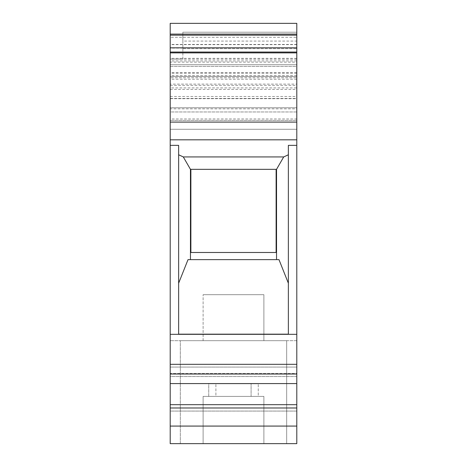 <?xml version="1.0" encoding="UTF-8"?>
<svg xmlns="http://www.w3.org/2000/svg" width="467" height="467" viewBox="0 0 467 467"><rect width="100%" height="100%" fill="white"/><g stroke="black" fill="none" stroke-linecap="round" stroke-linejoin="round"><path stroke-width="0.35" stroke-dasharray="2.33 1.75" d="M296.796 118.997L296.796 107.749L296.796 111.969L170.204 111.969L170.204 23.35L170.204 64.703L296.796 64.703L296.796 52.888L296.796 111.969L170.204 111.969L170.204 120.41L296.796 120.41L170.204 120.41L170.204 129.271L296.796 129.271L170.204 129.271L170.204 118.997L296.796 118.997L296.796 364.318L170.204 364.318L170.204 383.582L296.796 383.582L296.796 376.542L170.204 376.542L170.204 383.582L170.204 373.466L296.796 373.466L296.796 367.08L170.204 367.08L170.204 373.466L296.796 373.466L296.796 367.08L296.796 404.679L170.204 404.679L170.204 411.065L296.796 411.065L296.796 404.679M296.796 44.634L170.204 44.634L170.204 37.278L296.796 37.278L296.796 75.677L296.796 62.123L170.204 62.123L170.204 111.969L170.204 98.461L296.796 98.461L296.796 108.84L170.204 108.84M170.204 44.634L170.204 62.123M170.204 59.07L182.86 59.07L182.86 48.107L182.86 48.667L296.796 48.667L296.796 44.447L296.796 48.667L182.86 48.667L182.86 41.073L296.796 41.073L296.796 44.447L296.796 23.35L296.796 77.785L170.204 77.785L296.796 77.785L296.796 84.118L170.204 84.118L170.204 107.749L296.796 107.749L296.796 87.913L170.204 87.913M170.204 85.385L296.796 85.385L296.796 62.123M296.796 383.582L296.796 367.08L170.204 367.08L170.204 376.542L296.796 376.542L296.796 373.466L296.796 383.582L296.796 374.02L170.204 374.02M296.796 85.385L296.796 87.913M182.86 41.073L182.86 32.211L296.796 32.211L296.796 108.84M170.204 89.43L296.796 89.43L296.796 107.749L296.796 98.461L170.204 98.461L170.204 107.749L170.204 84.118M296.796 426.073L296.796 443.65L170.204 443.65L170.204 426.073L296.796 426.073L296.796 407.989L296.796 411.065L170.204 411.065L170.204 407.989L170.204 411.065L170.204 407.989L296.796 407.989M178.639 154.799L183.297 156.965L190.454 169.358L190.454 259.664L190.454 169.358L190.88 169.358L190.88 252.484L276.54 252.484L276.54 259.64L188.02 259.664L178.639 283.224L178.639 145.36L170.204 145.36L170.204 139.82L296.796 139.82M190.454 259.64L278.98 259.664L276.54 259.64L276.54 169.358L276.54 259.664L190.454 259.664L190.454 252.484L190.88 252.484L190.88 169.358L276.12 169.358L276.12 252.484L276.12 169.358L276.54 169.358L276.54 252.484L190.454 252.484L190.454 169.358L276.54 169.334L190.454 169.358M180.326 443.65L180.326 340.682L170.204 340.682L180.326 340.682L180.326 443.65L286.668 443.65L286.668 340.682L180.326 340.682L286.668 340.682L286.668 443.65L286.668 340.682L296.796 340.682L296.796 443.65L296.796 340.682L286.668 340.682L286.668 443.65L170.204 443.65L170.204 340.682L170.204 443.65L180.326 443.65L180.326 340.682L180.326 443.65M170.204 383.582L170.204 404.679M182.86 59.07L182.86 32.211L296.796 32.211L296.796 41.073M296.796 89.43L296.796 84.118M170.204 52.888L170.204 111.969L170.204 107.749L296.796 107.749L296.796 76.518L170.204 76.518L296.796 76.518L296.796 66.39L170.204 66.39L170.204 76.518L170.204 52.888L296.796 52.888M170.204 118.997L170.204 139.82M203.116 340.682L263.884 340.682L263.884 294.689L203.116 294.689L263.884 294.689L263.884 340.682L203.116 340.682L203.116 294.689L203.116 340.682M296.796 66.39L296.796 64.703L170.204 64.703L170.204 66.39L296.796 66.39M296.796 374.02L296.796 364.318M296.796 37.278L296.796 23.35L170.204 23.35L296.796 23.35L170.204 23.35L170.204 37.278L296.796 37.278M178.639 334.168L178.639 145.36L178.639 334.325L170.204 334.325L170.204 364.318M288.361 334.168L288.361 145.36L296.796 145.36M233.5 443.65L263.884 443.65L233.5 443.65M296.796 76.518L170.204 76.518M178.639 334.325L178.639 283.224M276.54 259.664L278.98 259.664L288.361 283.224L288.361 145.36L288.361 283.224M288.361 334.325L296.796 334.325M233.5 396.39L203.116 396.39L208.737 396.39L208.737 383.728L258.263 383.728L208.737 383.728L258.263 383.728L208.737 383.728L208.737 396.39L251.1 396.39L203.116 396.39L251.1 396.39L251.1 383.728L251.1 396.39L233.5 396.39L263.884 396.39L258.263 396.39L258.263 383.728L258.263 396.39L215.894 396.39L263.884 396.39L215.894 396.39L215.894 383.728L215.894 396.39L233.5 396.39M296.796 60.908L170.204 60.908M170.204 426.073L170.204 407.989M276.12 252.484L276.12 169.358M170.204 145.36L170.204 334.325M296.796 111.969L170.204 111.969M170.204 96.506L296.796 96.506M170.204 98.683L296.796 98.683M296.796 47.827L170.204 47.827M183.297 156.965L283.697 156.965L288.361 154.799M283.697 156.965L276.54 169.358M276.54 252.484L190.454 252.484M190.88 169.358L190.88 252.484M296.796 73.296L170.204 73.296M296.796 79.227L170.204 79.227M296.796 107.749L170.204 107.749M296.796 59.181L170.204 59.181M296.796 44.447L170.204 44.447M296.796 72.519L170.204 72.519M182.86 48.107L170.204 48.107M296.796 58.34L170.204 58.34M296.796 75.677L170.204 75.677M203.116 396.39L203.116 443.65L203.116 396.39M263.884 396.39L263.884 443.65L263.884 396.39"/><path stroke-width="0.7" d="M170.204 139.82L296.796 139.82L296.796 122.097L170.204 122.097L170.204 334.325L296.796 334.325L296.796 374.02L170.204 374.02L170.204 383.582L296.796 383.582L296.796 374.02M170.204 334.325L170.204 364.318L296.796 364.318M170.204 122.097L170.204 52.888L296.796 52.888L296.796 122.097M190.88 252.484L190.88 169.358L190.454 169.358L190.454 259.64M276.54 252.484L190.454 252.484M276.54 259.64L276.54 169.334L283.697 156.941L183.297 156.941L190.454 169.334L276.54 169.334L276.12 169.358L276.12 252.484M296.796 139.82L296.796 334.325M296.796 383.582L296.796 407.989L170.204 407.989L170.204 426.073L296.796 426.073L296.796 407.989M170.204 426.073L170.204 443.65L296.796 443.65L296.796 426.073M296.796 34.109L170.204 34.109L170.204 23.35L296.796 23.35L296.796 52.888M170.204 145.36L178.639 145.36L178.639 334.168L288.361 334.168L288.361 145.36L296.796 145.36M183.297 156.941L178.639 154.775M283.697 156.941L288.361 154.775M296.796 404.679L170.204 404.679L170.204 383.582M288.361 283.2L278.98 259.64L188.02 259.64L178.639 283.2M170.204 404.679L170.204 407.989M170.204 374.02L170.204 364.318M170.204 34.109L170.204 52.888M296.796 52.047L170.204 52.047M296.796 35.165L170.204 35.165M296.796 47.827L170.204 47.827"/></g></svg>
